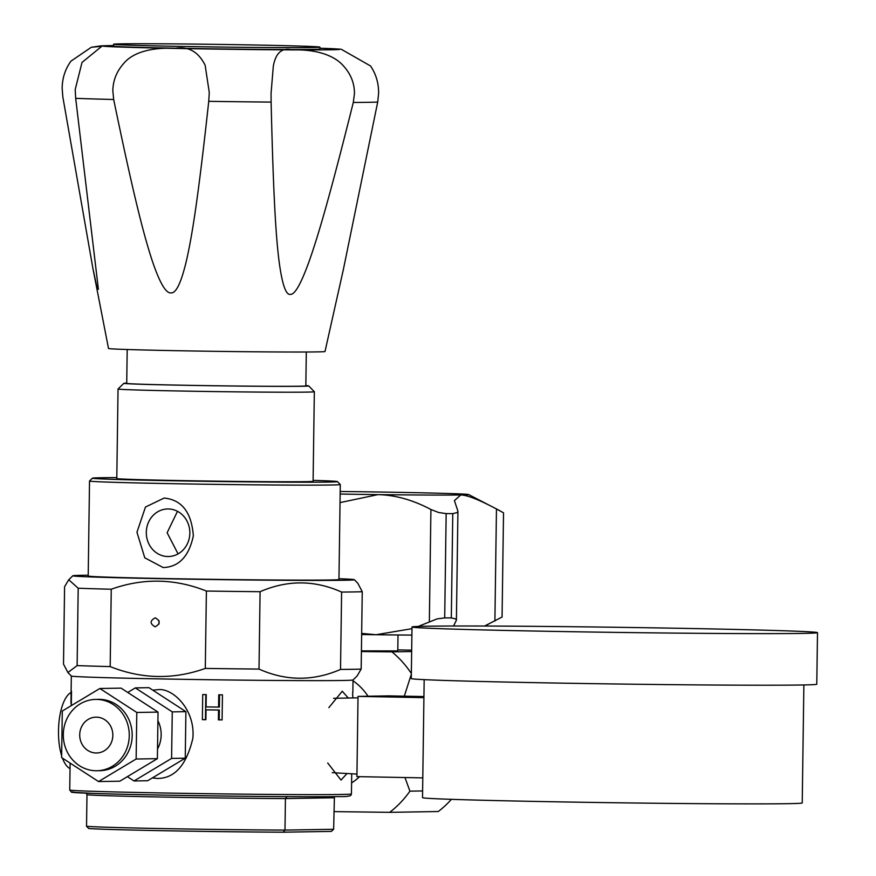 <?xml version="1.0" encoding="UTF-8"?>
<svg xmlns="http://www.w3.org/2000/svg" width="876" height="876" viewBox="0 0 876 876"><rect width="100%" height="100%" fill="white"/><g stroke="black" fill="none" stroke-linecap="round" stroke-linejoin="round"><path stroke-width="1.31" d="M155.096 626.789C160.472 623.909 160.516 620.92 155.216 617.832C149.84 620.723 149.796 623.701 155.096 626.789L155.227 626.789M158.983 624.04L158.928 620.482M205.302 668.421C173.426 679.765 141.715 679.163 110.179 666.592L111.252 589.23C143.127 577.875 174.839 578.488 206.386 591.048L205.302 668.421A152.26 1.927 -179.2 0 0 259.011 669.078L260.084 591.705C287.427 579.868 314.594 579.989 341.607 592.056A152.26 1.927 0.8 0 0 352.721 591.946A152.26 1.927 0.8 0 0 362.248 591.705L357.846 583.307L354.342 579.704A140.795 1.774 0.8 0 0 338.968 578.707M341.607 592.056L340.523 669.428A152.26 1.927 -179.2 0 0 351.648 669.319A152.26 1.927 -179.2 0 0 361.164 669.078L357.036 676.064L353.017 679.973A140.861 1.785 -179.2 0 1 342.406 680.477A140.861 1.785 -179.2 0 1 341.06 680.499A140.861 1.785 -179.2 0 1 184.015 679.338A140.861 1.785 -179.2 0 1 71.339 676.042L67.912 672.516L63.51 664.117L64.583 586.745L68.722 579.759L78.194 588.223A152.26 1.927 0.8 0 0 111.252 589.23M340.523 669.428C313.181 681.265 286.014 681.145 259.011 669.078M110.179 666.592A152.26 1.927 -179.2 0 1 77.121 665.596L67.912 672.516M328.829 707.655L342.253 691.23L348.265 698.03M347.038 773.508L341.016 780.067L327.712 762.985M353.028 679.962L352.853 692.467A140.861 1.785 -179.2 0 1 352.678 692.555L352.634 695.522A140.861 1.785 0.8 0 0 352.809 695.434A140.861 1.785 0.8 0 0 352.721 695.369L352.634 695.369M71.306 705.618L71.514 691.098A140.861 1.785 -179.2 0 1 71.284 691.044L71.109 703.318A140.861 1.785 -179.2 0 1 70.945 703.231L71.328 676.031M71.219 705.673L71.252 703.318M218.573 707.074A140.861 1.785 -179.2 0 1 206.079 706.899L206.243 694.624A140.861 1.785 -179.2 0 1 202.717 694.569L202.367 719.645A140.861 1.785 0.8 0 0 205.893 719.7L206.035 709.867A140.861 1.785 0.8 0 0 218.54 710.042L219.339 710.02L219.208 719.853L222.099 719.908L222.449 694.843A140.861 1.785 -179.2 0 1 218.748 694.799L218.573 707.074L219.383 707.052L219.558 694.81M218.54 710.042L218.398 719.875A140.861 1.785 0.8 0 0 222.099 719.919M152.807 690.168L158.359 689.631C173.065 688.065 195.523 709.965 192.851 738.271C186.533 765.186 174.62 778.589 157.122 778.457L152.391 777.91M361.164 669.078L362.248 591.705M88.213 575.203A140.795 1.774 0.8 0 0 84.764 575.247A140.795 1.774 0.8 0 0 72.817 575.773A140.795 1.774 0.8 0 0 183.686 579.091A140.795 1.774 0.8 0 0 342.396 580.284A140.795 1.774 0.8 0 0 354.342 579.704M340.282 484.527L338.957 579.518A125.388 1.588 -179.2 0 1 328.303 580.011A125.388 1.588 -179.2 0 1 187.727 578.959A125.388 1.588 -179.2 0 1 88.202 576.014L89.527 481.023A125.388 1.588 0.8 0 0 189.052 483.968A125.388 1.588 0.8 0 0 329.628 485.019A125.388 1.588 0.8 0 0 340.282 484.527A125.388 1.588 0.8 0 0 340.271 484.505L337.446 481.603A122.52 1.544 0.8 0 0 313.104 480.355M206.386 591.048A152.26 1.927 0.8 0 0 260.084 591.705M78.194 588.223L77.121 665.596M116.804 477.617A122.52 1.544 0.8 0 0 102.842 477.716A122.52 1.544 0.8 0 0 92.451 478.176L89.538 481.001A125.388 1.588 0.8 0 0 89.527 481.023M163.166 567.549C178.868 567.024 188.931 556.457 193.344 535.827C191.57 512.372 181.825 499.78 164.13 498.061L145.471 507.029L136.952 532.225L144.77 557.804L163.166 567.549M92.451 478.176A122.52 1.544 0.8 0 0 188.931 481.055A122.52 1.544 0.8 0 0 327.044 482.096A122.52 1.544 0.8 0 0 337.446 481.603M304.76 481.669A98.156 1.237 -179.2 0 1 194.713 480.836A98.156 1.237 -179.2 0 1 116.793 478.537L118.041 388.988A98.156 1.237 0.8 0 0 118.041 388.988A98.156 1.237 0.8 0 0 195.961 391.298A98.156 1.237 0.8 0 0 306.009 392.12A98.156 1.237 0.8 0 0 314.342 391.736A98.156 1.237 0.8 0 0 314.342 391.714L313.093 481.285A98.156 1.237 -179.2 0 1 304.76 481.669M126.724 383.097A92.429 1.172 0.8 0 0 123.866 383.327A92.429 1.172 0.8 0 0 196.651 385.495A92.429 1.172 0.8 0 0 300.84 386.283A92.429 1.172 0.8 0 0 308.691 385.911A92.429 1.172 0.8 0 0 305.834 385.593M306.304 351.999L305.834 385.878A89.56 1.128 -179.2 0 1 298.223 386.228A89.56 1.128 -179.2 0 1 197.812 385.484A89.56 1.128 -179.2 0 1 126.724 383.381L127.195 349.502M177.489 511.321L167.13 532.75L178.069 553.895M168.4 508.956A23.783 21.769 89.2 0 1 189.84 532.794A23.783 21.769 89.2 0 1 168.422 556.523A23.783 21.769 89.2 0 1 167.732 556.523A23.783 21.769 89.2 0 1 146.303 532.685A23.783 21.769 89.2 0 1 167.721 508.956A23.783 21.769 89.2 0 1 168.4 508.956M334.424 796.634L333.636 829.276L284.985 830.098A124.885 1.577 -179.2 0 1 86.538 826.287L86.976 794.773L86.264 793.163M283.309 832.2L331.467 831.39L283.189 832.2L284.985 830.098L285.423 798.573L287.219 796.47M331.391 831.39L333.636 829.276M86.538 826.287L88.717 828.477A122.739 1.555 -179.2 0 0 283.189 832.2M218.398 719.875L219.208 719.853M206.035 709.867L219.339 710.02M202.367 719.645L205.893 719.601M205.805 694.613L205.455 719.59M377.698 102.065L343.359 269.567L325.007 351.495A108.263 1.369 -179.2 0 1 174.762 350.663A108.263 1.369 -179.2 0 1 108.504 348.473L92.845 268.078L62.82 96.864L62.141 88.038C62.349 77.92 65.295 68.952 70.978 61.134L91.301 47.271L101.791 46.297L82.026 62.404L75.205 89.527L75.686 98.331A160.713 2.026 0.8 0 0 113.672 99.492L112.829 90.677C113.037 80.548 116.607 71.536 123.538 63.674C136.284 47.906 164.414 47.698 174.28 48.465C187.946 45.848 198.239 51.443 205.148 65.251L209.276 92.538L208.74 101.331A160.713 2.026 0.8 0 0 271.111 102.098L271.067 93.305L273.323 66.094C275.798 52.669 282.138 47.293 292.354 49.932C299.68 49.636 329.42 49.253 343.885 66.401C351.002 74.46 354.528 83.548 354.451 93.666L353.302 102.459A160.713 2.026 0.8 0 0 377.698 102.065L378.618 93.283C378.695 83.165 376.001 74.066 370.537 65.974L341.279 49.275M271.111 102.098C273.389 196.257 275.776 233.848 278.842 259.482C281.962 284.076 285.915 295.705 290.69 294.347C295.157 294.347 301.508 282.795 309.732 259.668C318.634 234.089 329.77 196.542 353.302 102.459M113.672 99.492C133.557 195.501 143.346 233.169 151.614 258.88C159.301 282.072 165.717 293.405 170.864 292.891C176.076 293.613 181.354 282.499 186.697 259.559C192.402 234.122 198.326 196.75 208.74 101.331M92.845 268.078L97.017 287.624L98.397 289.321L75.686 98.331M319.915 47.129L319.882 49.023A103.171 1.303 -179.2 0 1 176.689 48.224A103.171 1.303 -179.2 0 1 113.552 46.132L113.584 44.249A103.171 1.303 0.8 0 0 176.722 46.329A103.171 1.303 0.8 0 0 319.915 47.129A103.171 1.303 0.8 0 0 256.777 45.037A103.171 1.303 0.8 0 0 113.584 44.249M61.659 755.736A38.686 14.739 -88.9 0 1 58.495 730.748A38.686 14.739 -88.9 0 1 71.098 692.5M70.036 768.591A38.686 14.739 -88.9 0 1 62.47 758.134M397.803 649.893L411.687 650.178M359.565 776.673A60.181 55.648 89 0 1 351.594 782.936M333.887 811.614L389.678 812.337A99.415 91.914 -91 0 0 409.913 791.159L404.975 777.538M404.307 696.168L411.348 674.181M411.359 673.513A99.415 91.914 -91 0 0 391.922 651.864L361.416 651.547M353.017 680.772A60.181 55.648 89 0 1 368.04 696.212M411.665 651.536L391.922 651.864M398.011 634.969L397.792 650.923L361.427 650.868M411.895 635.089A104.463 1.325 -179.2 0 1 376.023 634.728A104.463 1.325 -179.2 0 1 361.657 634.542M340.03 502.594L377.983 494.611C395.415 495.05 413.056 500.01 430.915 509.503L438.624 512.493L446.158 513.599A140.291 1.774 0.8 0 0 452.772 513.632L457.261 512.57L457.929 511.223L454.414 500.601L460.743 494.962A104.463 1.325 0.8 0 0 468.583 494.535A104.463 1.325 0.8 0 0 446.924 493.462A104.463 1.325 0.8 0 0 350.345 491.611A104.463 1.325 0.8 0 0 340.184 491.491M501.992 617.087L484.592 626.033M340.151 494.053A104.463 1.325 0.8 0 0 377.983 494.611A104.463 1.325 0.8 0 0 460.743 494.962C467.204 495.071 479.106 499.736 496.462 508.967L503.448 512.788M453.538 626.012L456.407 620.208L455.783 618.949L451.315 617.93A140.291 1.774 -179.2 0 1 444.701 617.908L437.146 618.872L418.17 626.45M411.983 628.672L376.023 634.728L361.668 633.403M422.615 790.94L409.913 791.159M451.403 799.339A99.415 91.914 89 0 1 438.274 811.526L389.678 812.337M423.929 696.551L388.615 695.872L358.032 696.387L356.915 776.618L422.801 777.877M803.872 684.944L802.23 802.963A189.873 2.398 -179.2 0 1 540.032 801.518A189.873 2.398 -179.2 0 1 422.517 797.664L424.17 679.645M358.032 696.387L423.918 697.646M817.505 632.647L816.782 684.222A202.772 2.562 -179.2 0 1 536.78 682.689A202.772 2.562 -179.2 0 1 411.282 678.561L412.005 626.986A202.772 2.562 0.8 0 0 537.503 631.103A202.772 2.562 0.8 0 0 817.505 632.647A202.772 2.562 0.8 0 0 692.018 628.53A202.772 2.562 0.8 0 0 412.005 626.986M157.91 720.729A28.656 26.499 89 0 1 161.162 734.942A28.656 26.499 89 0 1 157.516 749.024M127.381 776.651L134.017 780.965L171.597 758.408L172.254 711.881L135.32 687.901L127.743 692.445M135.32 687.901L148.964 687.671L185.898 711.651L185.252 758.189L147.672 780.735L134.017 780.965M185.252 758.189L171.597 758.408M185.898 711.651L172.254 711.881M112.84 735.391A17.914 16.556 89 0 1 96.579 752.988A17.914 16.556 89 0 1 79.716 734.756A17.914 16.556 89 0 1 95.977 717.159A17.914 16.556 89 0 1 112.84 735.391M63.302 734.438A35.675 32.981 -91 0 0 96.875 770.749A35.675 32.981 -91 0 0 129.265 735.709A35.675 32.981 -91 0 0 95.681 699.409A35.675 32.981 -91 0 0 63.302 734.438M95.681 699.409L98.616 699.355A35.675 32.981 89 0 1 132.188 735.654A35.675 32.981 89 0 1 99.809 770.694L96.875 770.749M61.627 757.587L98.561 781.556L136.141 759.021L136.798 712.462L99.864 688.492L62.284 711.038L61.627 757.587M98.561 781.556L119.793 781.206L157.384 758.66L136.141 759.021M136.798 712.462L158.03 712.111L157.384 758.66M99.864 688.492L121.096 688.131L158.03 712.111M351.714 773.771L351.44 793.93A140.861 1.785 -179.2 0 1 340.808 794.466A140.861 1.785 -179.2 0 1 183.215 793.327A140.861 1.785 -179.2 0 1 69.741 789.999L70.113 763.095M338.793 796.569A138.715 1.752 -179.2 0 1 173.525 795.288A138.715 1.752 -179.2 0 1 73.409 791.937M86.976 794.773A124.885 1.577 0.8 0 0 285.423 798.573L334.074 797.762M113.562 45.541A118.632 1.5 0.8 0 0 174.959 48.41A118.632 1.5 0.8 0 0 312.294 49.91A118.632 1.5 0.8 0 0 319.893 48.224L340.403 49.155M496.462 508.967L494.896 621.051M444.701 617.908L446.158 513.599M430.915 509.503L429.35 621.588M452.772 513.632L451.315 617.93M352.809 695.434L352.776 697.942M72.817 575.773L68.722 579.759M123.866 383.327L118.052 388.977M308.691 385.911L314.342 391.714M351.44 793.93L350.772 795.463C349.13 796.372 345.166 796.744 338.859 796.569C302.472 797.357 146.292 795.342 93.108 793.404L71.416 792.167L69.741 789.999M88.531 828.466C99.546 829.78 214.39 831.926 283.222 832.2M91.301 47.271L100.959 45.859L113.562 45.519M484.636 626.033L488.447 624.194M503.525 512.767L502.068 617.142M468.583 494.535L499.769 510.664M456.407 620.142L457.929 511.288M333.581 698.303L358.01 697.843M332.201 772.665L356.948 774.077"/></g></svg>
